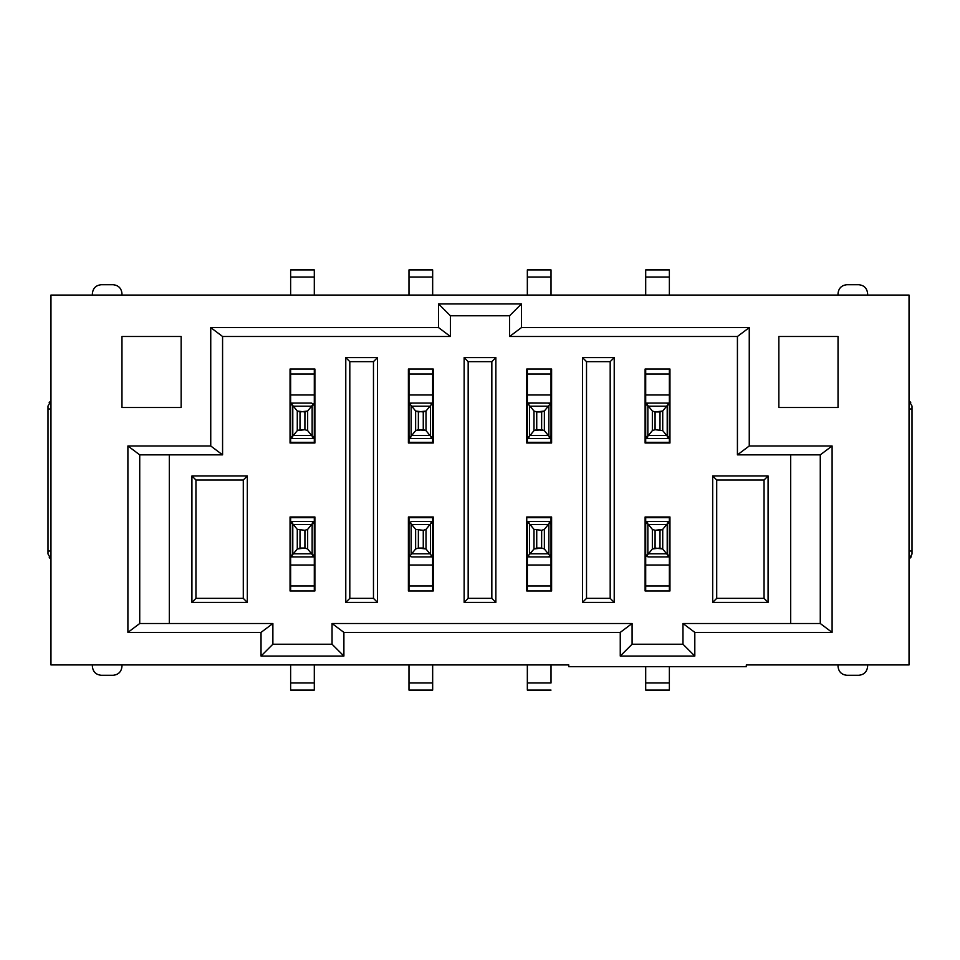 <?xml version="1.0" encoding="UTF-8"?>
<svg xmlns="http://www.w3.org/2000/svg" width="960" height="960" viewBox="0 0 960 960"><rect width="100%" height="100%" fill="white"/><g stroke="black" fill="none" stroke-linecap="round" stroke-linejoin="round"><path stroke-width="1.44" d="M139.728 454.848L139.728 623.508L272.88 623.508L139.728 623.508L127.896 632.388L261.036 632.388L272.88 623.508L272.88 644.22L332.052 644.22L332.052 623.508L632.088 623.508L332.052 623.508L343.896 632.388L620.256 632.388L632.088 623.508L632.088 644.22L682.98 644.22L682.98 623.508L820.272 623.508L820.272 454.848L737.424 454.848L737.424 336.492L509.592 336.492L737.424 336.492L749.256 327.612L521.424 327.612L509.592 336.492L509.592 315.78L450.408 315.78L450.408 336.492L222.576 336.492L450.408 336.492L438.576 327.612L210.744 327.612L222.576 336.492L222.576 454.848L139.728 454.848L127.896 445.968L127.896 632.388L139.728 623.508L139.728 454.848L222.576 454.848L210.744 445.968L127.896 445.968L139.728 454.848M169.32 623.508L169.32 454.848L169.32 623.508M790.68 454.848L790.68 623.508L790.68 454.848M820.272 623.508L682.98 623.508L694.812 632.388L832.104 632.388L820.272 623.508L832.104 632.388L832.104 445.968L820.272 454.848L820.272 623.508M272.88 644.22L261.036 656.052L343.896 656.052L332.052 644.22L272.88 644.22L272.88 623.508L261.036 632.388L261.036 656.052L272.88 644.22M332.052 644.22L343.896 656.052L343.896 632.388L332.052 623.508L332.052 644.22M632.088 644.22L620.256 656.052L694.812 656.052L682.98 644.22L632.088 644.22L632.088 623.508L620.256 632.388L620.256 656.052L632.088 644.22M682.98 644.22L694.812 656.052L694.812 632.388L682.98 623.508L682.98 644.22M521.424 303.948L509.592 315.78L509.592 336.492L521.424 327.612L521.424 303.948L438.576 303.948L450.408 315.78L509.592 315.78L521.424 303.948L521.424 327.612L749.256 327.612L737.424 336.492L737.424 454.848L820.272 454.848L832.104 445.968L749.256 445.968L737.424 454.848L749.256 445.968L749.256 327.612L749.256 445.968L832.104 445.968L832.104 632.388L694.812 632.388L694.812 656.052L620.256 656.052L620.256 632.388L343.896 632.388L343.896 656.052L261.036 656.052L261.036 632.388L127.896 632.388L127.896 445.968L210.744 445.968L222.576 454.848L222.576 336.492L210.744 327.612L210.744 445.968L210.744 327.612L438.576 327.612L450.408 336.492L450.408 315.78L438.576 303.948L438.576 327.612L438.576 303.948L521.424 303.948M746.304 664.932L746.304 666.708L568.764 666.708L568.764 664.932L50.964 664.932L50.964 295.068L909.036 295.068L909.036 664.932L746.304 664.932L909.036 664.932L909.036 295.068L50.964 295.068L50.964 664.932L568.764 664.932L568.764 666.708L746.304 666.708L746.304 664.932M645.108 516.984L645.108 590.964L645.108 516.984L669.96 516.984L669.96 590.964L645.108 590.964L669.96 590.964L669.96 516.984L645.108 516.984M526.752 516.984L526.752 590.964L526.752 516.984L551.604 516.984L551.604 590.964L551.604 516.984L526.752 516.984M408.396 516.984L408.396 590.964L408.396 516.984L433.248 516.984L433.248 590.964L408.396 590.964L433.248 590.964L433.248 516.984L408.396 516.984M314.892 443.016L314.892 369.036L314.892 443.016L290.04 443.016L290.04 369.036L314.892 369.036L290.04 369.036L290.04 443.016L314.892 443.016M290.04 516.984L290.04 590.964L290.04 516.984L314.892 516.984L314.892 590.964L290.04 590.964L314.892 590.964L314.892 516.984L290.04 516.984M610.188 598.356L586.524 598.356L582.492 602.388L614.22 602.388L610.188 598.356L614.22 602.388L614.22 357.612L610.188 361.644L610.188 598.356L610.188 361.644L614.22 357.612L582.492 357.612L586.524 361.644L610.188 361.644L586.524 361.644L582.492 357.612L582.492 602.388L586.524 598.356L586.524 361.644L586.524 598.356L610.188 598.356M491.832 598.356L468.168 598.356L464.136 602.388L495.864 602.388L491.832 598.356L495.864 602.388L495.864 357.612L491.832 361.644L491.832 598.356L491.832 361.644L495.864 357.612L464.136 357.612L468.168 361.644L491.832 361.644L468.168 361.644L464.136 357.612L464.136 602.388L468.168 598.356L468.168 361.644L468.168 598.356L491.832 598.356M373.476 598.356L349.812 598.356L345.78 602.388L377.508 602.388L373.476 598.356L377.508 602.388L377.508 357.612L373.476 361.644L373.476 598.356L373.476 361.644L377.508 357.612L345.78 357.612L349.812 361.644L373.476 361.644L349.812 361.644L345.78 357.612L345.78 602.388L349.812 598.356L349.812 361.644L349.812 598.356L373.476 598.356M247.32 475.968L247.32 602.388L191.916 602.388L191.916 475.968L247.32 475.968L191.916 475.968L195.948 480L243.288 480L247.32 475.968L243.288 480L243.288 598.356L195.948 598.356L195.948 480L191.916 475.968L191.916 602.388L195.948 598.356L191.916 602.388L247.32 602.388L243.288 598.356L247.32 602.388L247.32 475.968M768.084 602.388L712.68 602.388L712.68 475.968L768.084 475.968L768.084 602.388L768.084 475.968L764.052 480L764.052 598.356L768.084 602.388L764.052 598.356L716.712 598.356L716.712 480L764.052 480L768.084 475.968L712.68 475.968L716.712 480L712.68 475.968L712.68 602.388L716.712 598.356L712.68 602.388L768.084 602.388M464.136 602.388L464.136 357.612L495.864 357.612L495.864 602.388L464.136 602.388M526.752 369.036L551.604 369.036L551.604 443.016L526.752 443.016L526.752 369.036L526.752 443.016L551.604 443.016L551.604 369.036L526.752 369.036M551.604 590.964L526.752 590.964L551.604 590.964L551.604 557.076M645.108 369.036L669.96 369.036L669.96 443.016L645.108 443.016L645.108 369.036L645.108 443.016L669.96 443.016L669.96 369.036L645.108 369.036M408.396 369.036L433.248 369.036L433.248 443.016L408.396 443.016L408.396 369.036L408.396 443.016L433.248 443.016L433.248 369.036L408.396 369.036M582.492 602.388L582.492 357.612L614.22 357.612L614.22 602.388L582.492 602.388M345.78 602.388L345.78 357.612L377.508 357.612L377.508 602.388L345.78 602.388M764.052 480L716.712 480L716.712 598.356L764.052 598.356L764.052 480M243.288 480L195.948 480L195.948 598.356L243.288 598.356L243.288 480M48 406.032L48 408.984L50.964 408.984L48 408.984L48 551.016L50.964 551.016L48 551.016L48 553.968L50.964 559.092L48 553.968L48 406.032L50.964 400.92M50.964 400.872L49.188 402.468M49.26 557.628L50.844 559.032M50.964 559.068L48 553.968M912 406.032L909.036 400.908L912 406.032L912 408.984L912 406.032L909.036 400.932M909.036 408.984L912 408.984L909.036 408.984M909.036 551.016L912 551.016L912 408.984L912 551.016L909.036 551.016M909.036 559.092L912 553.968L912 551.016L912 553.968L909.036 559.092L912 554.04M909.036 559.128L911.256 556.836M910.74 402.384L909.156 400.968M121.968 336.492L181.152 336.492L181.152 407.508L121.968 407.508L121.968 336.492L121.968 407.508L181.152 407.508L181.152 336.492L121.968 336.492M778.848 407.508L778.848 336.492L838.032 336.492L838.032 407.508L778.848 407.508L838.032 407.508L838.032 336.492L778.848 336.492L778.848 407.508M551.604 521.424L551.604 516.984M551.016 590.964L551.016 585.972L527.34 585.972L527.34 521.424L548.052 521.424L550.248 522.396L551.016 524.388L551.016 557.076L551.016 524.388L550.224 522.372L548.052 521.424L551.016 521.424L551.016 524.388L551.016 516.984M290.628 374.028L314.304 374.028L314.304 369.036L314.304 443.016L314.304 442.308L290.628 442.308L290.628 443.016L290.628 438.576L290.628 442.308L314.304 442.308L314.304 374.028L290.628 374.028L290.628 369.036L290.628 394.968L290.628 374.028M314.304 269.916L314.304 295.068L314.304 269.916L290.628 269.916L314.304 269.916M290.628 295.068L290.628 269.916L290.628 277.02L314.304 277.02L290.628 277.02L290.628 295.068M312.156 405.504L312.144 436.164L313.524 437.616L311.34 438.576L314.304 438.576L290.628 438.576L290.628 394.968L314.304 394.968L290.628 394.968L290.628 403.068L311.388 403.068M312.156 523.86L312.144 554.52L313.524 555.972L311.34 556.932L290.628 556.932L290.628 565.032L314.304 565.032L290.628 565.032L290.628 585.972L314.304 585.972L314.304 556.932L311.34 556.932L313.56 555.984L311.556 553.812L293.376 553.812L292.788 554.496L292.788 523.836L291.408 522.384L293.592 521.424L290.628 521.424L314.304 521.424L314.304 517.692L314.304 590.964L314.304 585.972L290.628 585.972L290.628 590.964L290.628 516.984L290.628 517.692L314.304 517.692L314.304 516.984M290.628 690.084L290.628 664.932L290.628 690.084L314.304 690.084L290.628 690.084M314.304 664.932L314.304 690.084L314.304 682.98L290.628 682.98L314.304 682.98L314.304 664.932M529.5 436.14L533.988 430.62L530.088 435.456L548.268 435.456L544.368 430.62L548.856 436.14L548.856 405.48L544.368 411.024L544.368 430.62L541.656 429.696L533.988 430.62L533.988 411.024L529.5 405.504L529.5 436.164L528.132 437.628L530.304 438.576L548.052 438.576L550.272 437.628L548.268 435.456L530.088 435.456L529.5 436.14L529.5 405.48L528.12 404.028L530.304 403.068L528.084 404.016L530.088 406.188L548.268 406.188L548.856 405.504L548.856 436.164L550.236 437.616L548.052 438.576L551.016 438.576L527.34 438.576L527.34 402.924L551.016 403.068L551.016 394.968L527.34 394.968L551.016 394.968L551.016 374.028L527.34 374.028L527.34 402.924L527.34 369.036L527.34 374.028L551.016 374.028L551.016 369.036L551.016 442.308L527.34 442.308L527.34 438.576L527.34 442.308L551.016 442.308L551.016 443.016M551.016 269.916L551.016 295.068L551.016 269.916L527.34 269.916L551.016 269.916M527.34 295.068L527.34 269.916L527.34 277.02L551.016 277.02L527.34 277.02L527.34 295.068M551.016 556.932L551.016 521.424L530.304 521.424L528.084 522.372L529.488 523.86L528.12 522.384L530.304 521.424L527.34 521.424L527.34 553.968L528.108 555.96L527.34 553.968L527.34 556.932L551.016 556.932L548.052 556.932L550.272 555.984L551.016 553.968L550.236 555.972L548.268 553.812L548.856 554.496L548.856 523.836L544.368 529.38L544.368 548.976L548.268 553.812L530.088 553.812L529.5 554.496L529.5 523.836L530.088 524.544L548.268 524.544L548.856 523.86L548.856 554.52L550.236 555.972L548.052 556.932L527.34 556.932L527.34 590.964L527.34 585.972L551.016 585.972L551.016 557.076M527.34 517.692L527.34 516.984L527.34 517.692L551.016 517.692L527.34 517.692M527.34 690.084L527.34 664.932L527.34 690.084L551.016 690.084L527.34 690.084M527.34 565.032L551.016 565.032L527.34 565.032M550.056 522.204L548.832 521.532M550.248 522.396L551.016 524.388M645.696 443.016L645.696 438.576L645.696 443.016M669.372 442.308L669.372 438.576L645.696 438.576L645.696 369.036L645.696 374.028L669.372 374.028L669.372 369.036L669.372 442.308L645.696 442.308L669.372 442.308L669.372 443.016M645.696 295.068L645.696 269.916L645.696 295.068M669.372 269.916L669.372 295.068L669.372 277.02L645.696 277.02L669.372 277.02L669.372 269.916L645.696 269.916L669.372 269.916M669.372 585.972L645.696 585.972L645.696 590.964L645.696 516.984L645.696 517.692L669.372 517.692L669.372 516.984L669.372 521.424L669.372 517.692L645.696 517.692L645.696 585.972L669.372 585.972L669.372 590.964L669.372 565.032L669.372 585.972M645.696 690.084L645.696 666.708L645.696 690.084L669.372 690.084L645.696 690.084M647.844 554.496L647.856 523.836L646.476 522.384L648.66 521.424L645.696 521.424L669.372 521.424L669.372 565.032L645.696 565.032L669.372 565.032L669.372 556.932L648.612 556.932M669.372 666.708L669.372 690.084L669.372 682.98L645.696 682.98L669.372 682.98L669.372 666.708M408.984 394.968L408.984 369.036L408.984 374.028L432.66 374.028L432.66 369.036L432.66 402.924L432.66 374.028L408.984 374.028L408.984 394.968L432.66 394.968L408.984 394.968L408.984 402.924L408.984 394.968M408.984 295.068L408.984 269.916L408.984 295.068M408.984 443.016L408.984 438.576L408.984 443.016M432.66 269.916L432.66 295.068L432.66 277.02L408.984 277.02L432.66 277.02L432.66 269.916L408.984 269.916L432.66 269.916M432.66 442.308L432.66 438.576L432.66 442.308L408.984 442.308L432.66 442.308L432.66 443.016M432.66 585.972L408.984 585.972L408.984 590.964L408.984 516.984L408.984 517.692L432.66 517.692L432.66 516.984L432.66 521.424L432.66 517.692L408.984 517.692L408.984 585.972L432.66 585.972L432.66 590.964L432.66 565.032L432.66 585.972M408.984 690.084L408.984 664.932L408.984 690.084L432.66 690.084L408.984 690.084M432.66 664.932L432.66 690.084L432.66 682.98L408.984 682.98L432.66 682.98L432.66 664.932M411.948 556.932L409.752 555.96L408.984 553.968L409.752 555.96L411.948 556.932L432.66 556.932L432.66 553.968L431.88 555.972L429.696 556.932L431.916 555.984L429.912 553.812L411.732 553.812L411.144 554.496L411.144 523.836L409.764 522.384L411.948 521.424L432.66 521.424L432.66 565.032L408.984 565.032L432.66 565.032L432.66 556.932L411.9 556.932M314.304 406.032L313.536 404.04L314.304 406.032M311.34 403.068L290.628 403.068L290.628 406.032L291.408 404.028L293.592 403.068L291.372 404.016L293.376 406.188L311.556 406.188L313.512 404.016L311.34 403.068L313.536 404.04M313.524 437.616L314.304 435.612M313.524 437.604L314.148 436.536M314.304 517.692L290.628 517.692L290.628 556.932L293.544 556.932M290.628 553.968L291.42 555.984L290.628 553.968M291.576 556.14L292.812 556.824M293.592 556.932L291.396 555.96L293.592 556.932L314.304 556.932L314.304 524.388L313.536 522.396L314.304 524.388L314.304 521.424L311.388 521.424M291.408 522.384L290.628 524.388M311.34 521.424L293.592 521.424L291.372 522.372L293.376 524.544L311.556 524.544L313.512 522.372L311.34 521.424L313.536 522.396L314.304 524.388M313.524 555.972L314.304 553.968L313.524 555.972M551.016 442.308L551.016 403.068L548.1 403.068M551.016 406.032L550.248 404.04L551.016 406.032M548.856 405.504L550.224 404.016L548.052 403.068L550.248 404.04M550.236 437.616L551.016 435.612M550.248 437.604L550.86 436.536M551.016 682.98L527.34 682.98L551.016 682.98L551.016 664.932L551.016 682.98M528.108 555.96L530.304 556.932L528.108 555.96L533.988 548.976L533.988 529.38L529.5 523.86L529.5 554.52M528.288 556.14L529.524 556.824M528.12 522.384L527.34 524.388M548.856 523.86L550.224 522.372M645.696 374.028L645.696 394.968L669.372 394.968L669.372 374.028L645.696 374.028M645.696 394.968L645.696 403.068L669.372 403.068L669.372 394.968L645.696 394.968M647.844 436.14L647.856 405.48L646.476 404.028L648.66 403.068L646.44 404.016L648.444 406.188L666.624 406.188L667.212 405.504L667.212 436.164L668.592 437.616L666.408 438.576L669.372 438.576L669.372 403.068L666.456 403.068M669.372 406.032L668.58 404.016L669.372 406.032M668.424 403.86L667.188 403.176M666.408 403.068L668.604 404.04L666.408 403.068L645.696 403.068L645.696 435.612L646.464 437.604L648.66 438.576L666.408 438.576L668.628 437.628L666.624 435.456L648.444 435.456L646.488 437.628M668.592 437.616L669.372 435.612M645.696 553.968L646.464 555.96L648.66 556.932L646.464 555.96L645.696 553.968M646.644 556.14L647.88 556.824M646.476 522.384L645.696 524.388M646.476 522.396L645.852 523.464M432.66 438.576L408.984 438.576L408.984 402.924L408.984 438.576L432.66 438.576L432.66 435.612L432.66 438.576M432.66 403.068L432.66 435.612L432.66 403.068L429.696 403.068L432.66 403.068M409.932 556.14L411.168 556.824M409.728 522.372L411.732 524.544L429.912 524.544L431.868 522.372L429.696 521.424L411.948 521.424L409.728 522.372L408.984 524.388M311.556 435.456L293.376 435.456L291.42 437.628L293.592 438.576L311.34 438.576L313.56 437.628L311.556 435.456L312.144 436.14L312.144 405.48L307.656 411.024L307.656 430.62L311.556 435.456L307.656 430.62L304.944 429.696L297.276 430.62L293.376 435.456L311.556 435.456M291.396 437.604L290.628 435.612L290.628 438.576L293.592 438.576L291.42 437.628M291.588 437.796L292.812 438.468M292.788 436.14L297.276 430.62L297.276 411.024L292.788 405.504L292.788 436.164L292.788 405.48L291.408 404.028L290.628 406.032L290.628 435.612M292.788 554.496L297.276 548.976L297.276 529.38L292.788 523.86L292.788 554.52L291.42 555.984M312.144 523.86L307.656 529.38L307.656 548.976L312.144 554.496L312.144 523.836M528.108 437.604L527.34 435.612L527.34 438.576L530.304 438.576L528.132 437.628M528.3 437.796L529.524 438.468M548.052 403.068L527.34 403.068L527.34 435.612M528.12 404.028L527.34 406.032M541.656 530.304L544.368 529.38L548.268 524.544L530.088 524.544L533.988 529.38L541.656 530.304L541.62 548.052L544.368 548.976L544.368 529.38L541.656 530.304L533.988 529.38L533.988 548.976L530.088 553.812L548.268 553.812L544.368 548.976L541.656 548.052L533.988 548.976L536.7 548.052L536.736 530.304L536.736 548.052M646.656 437.796L647.88 438.468M648.66 438.576L646.464 437.604L645.696 435.612L645.696 438.576L648.612 438.576M646.476 404.028L645.696 406.032L646.476 404.028M667.212 405.504L662.724 411.024L662.724 430.62L667.212 436.14L667.212 405.48L668.58 404.016M648.66 556.932L669.372 556.932L669.372 553.968L668.592 555.972L666.408 556.932L668.628 555.984L666.624 553.812L648.444 553.812L652.344 548.976L652.344 529.38L648.444 524.544L666.624 524.544L668.58 522.372L666.408 521.424L648.66 521.424L646.44 522.372L648.444 524.544L647.856 523.86L647.856 554.52L646.488 555.984M667.212 523.86L662.724 529.38L666.624 524.544L648.444 524.544L652.344 529.38L655.056 530.304L662.724 529.38L662.724 548.976L667.212 554.496L667.212 523.836L667.212 554.52L668.592 555.972L669.372 553.968L669.372 524.388L668.604 522.396L669.372 524.388L669.372 521.424L666.456 521.424M666.408 521.424L668.604 522.396M648.444 553.812L647.856 554.496L648.444 553.812L666.624 553.812L662.724 548.976L660.012 548.052L652.344 548.976L648.444 553.812M411.132 436.14L411.144 405.48L411.144 436.164L415.632 430.62L415.632 411.024L411.732 406.188L429.912 406.188L430.5 405.504L426.012 411.024L426.012 430.62L429.912 435.456L426.012 430.62L423.3 429.696L415.632 430.62L411.732 435.456L429.912 435.456L430.5 436.14L430.5 405.48L430.5 436.164L431.88 437.616L429.696 438.576L431.916 437.628L429.912 435.456L411.732 435.456L409.776 437.628L411.9 438.576M431.892 437.604L432.504 436.536M411.948 438.576L409.776 437.628M409.944 437.796L411.168 438.468M409.752 437.604L408.984 435.612M409.764 404.028L408.984 406.032L409.764 404.028L411.948 403.068L408.984 403.068L429.744 403.068L431.892 404.04L432.66 406.032L431.892 404.04L429.696 403.068L411.948 403.068L409.728 404.016L411.132 405.504L409.764 404.028M431.712 403.86L430.476 403.176M431.88 437.616L432.66 435.612M432.66 524.388L431.892 522.396L432.66 524.388L432.66 521.424L429.696 521.424L431.892 522.396L432.66 524.388L432.66 553.968L431.88 555.972L430.5 554.52L430.5 523.836L430.5 554.52L426.012 548.976L429.912 553.812L411.732 553.812L415.632 548.976L415.632 529.38L411.144 523.86L411.144 554.52L409.776 555.984M411.144 554.496L415.632 548.976L418.344 548.052L415.632 548.976L415.632 529.38L423.3 530.304L426.012 529.38L429.912 524.544L411.732 524.544L415.632 529.38L423.3 530.304L423.264 548.052L426.012 548.976L418.344 548.052L418.38 530.304L418.38 548.052M92.388 664.932L92.388 666.408C92.952 671.76 95.904 674.724 101.256 675.288L113.1 675.288C118.452 674.724 121.404 671.76 121.968 666.408L121.968 664.932L121.968 666.408C121.404 671.76 118.452 674.724 113.1 675.288L101.256 675.288C95.904 674.724 92.952 671.76 92.388 666.408L92.388 664.932M121.968 295.068L121.968 293.592C121.404 288.24 118.452 285.276 113.1 284.712L101.256 284.712C95.904 285.276 92.952 288.24 92.388 293.592L92.388 295.068L92.388 293.592C92.952 288.24 95.904 285.276 101.256 284.712L113.1 284.712C118.452 285.276 121.404 288.24 121.968 293.592L121.968 295.068M311.556 406.188L293.376 406.188L297.276 411.024L299.988 411.948L307.656 411.024L311.556 406.188M304.944 429.696L307.656 430.62L307.656 411.024L304.944 411.948L304.908 429.696L304.908 411.948L297.276 411.024L297.276 430.62L299.988 429.696L300.024 411.948L300.024 429.696L304.944 429.696M304.944 530.304L307.656 529.38L311.556 524.544L293.376 524.544L297.276 529.38L304.944 530.304L304.908 548.052L297.276 548.976L293.376 553.812L311.556 553.812L307.656 548.976L304.944 548.052L307.656 548.976L307.656 529.38L304.944 530.304L297.276 529.38L297.276 548.976L299.988 548.052L300.024 530.304L300.024 548.052L304.944 548.052L304.908 530.304M548.268 406.188L530.088 406.188L533.988 411.024L536.7 411.948L544.368 411.024L548.268 406.188M536.7 429.696L536.736 411.948L533.988 411.024L533.988 430.62L536.7 429.696L544.368 430.62L544.368 411.024L541.656 411.948L541.62 429.696L541.62 411.948M541.62 548.052L541.62 530.304M536.7 548.052L541.656 548.052M655.056 429.696L652.344 430.62L648.444 435.456L666.624 435.456L662.724 430.62L655.056 429.696L655.092 411.948L662.724 411.024L666.624 406.188L648.444 406.188L647.856 405.504L647.856 436.164L652.344 430.62L652.344 411.024L648.444 406.188L652.344 411.024L655.056 411.948L652.344 411.024L652.344 430.62L655.056 429.696L662.724 430.62L662.724 411.024L660.012 411.948L659.976 429.696L659.976 411.948L655.056 411.948L655.092 429.696M655.056 530.304L652.344 529.38L652.344 548.976L655.056 548.052L655.092 530.304L655.092 548.052L662.724 548.976L662.724 529.38L660.012 530.304L659.976 548.052L659.976 530.304L655.056 530.304M418.344 429.696L426.012 430.62L426.012 411.024L429.912 406.188L411.732 406.188L411.144 405.504L415.632 411.024L415.632 430.62L418.344 429.696L418.38 411.948L415.632 411.024L423.3 411.948L423.264 429.696L423.264 411.948M430.5 405.504L431.868 404.016M430.5 523.86L426.012 529.38L426.012 548.976L426.012 529.38L423.3 530.304M867.612 295.068L867.612 293.592C867.048 288.24 864.096 285.276 858.744 284.712L846.9 284.712C841.548 285.276 838.596 288.24 838.032 293.592L838.032 295.068L838.032 293.592C838.596 288.24 841.548 285.276 846.9 284.712L858.744 284.712C864.096 285.276 867.048 288.24 867.612 293.592L867.612 295.068M838.032 664.932L838.032 666.408C838.596 671.76 841.548 674.724 846.9 675.288L858.744 675.288C864.096 674.724 867.048 671.76 867.612 666.408L867.612 664.932L867.612 666.408C867.048 671.76 864.096 674.724 858.744 675.288L846.9 675.288C841.548 674.724 838.596 671.76 838.032 666.408L838.032 664.932M536.736 411.948L536.736 429.696M541.656 411.948L536.7 411.948M423.3 411.948L426.012 411.024L418.344 411.948M418.38 411.948L418.38 429.696M423.264 548.052L423.264 530.304M418.344 548.052L423.3 548.052"/></g></svg>
